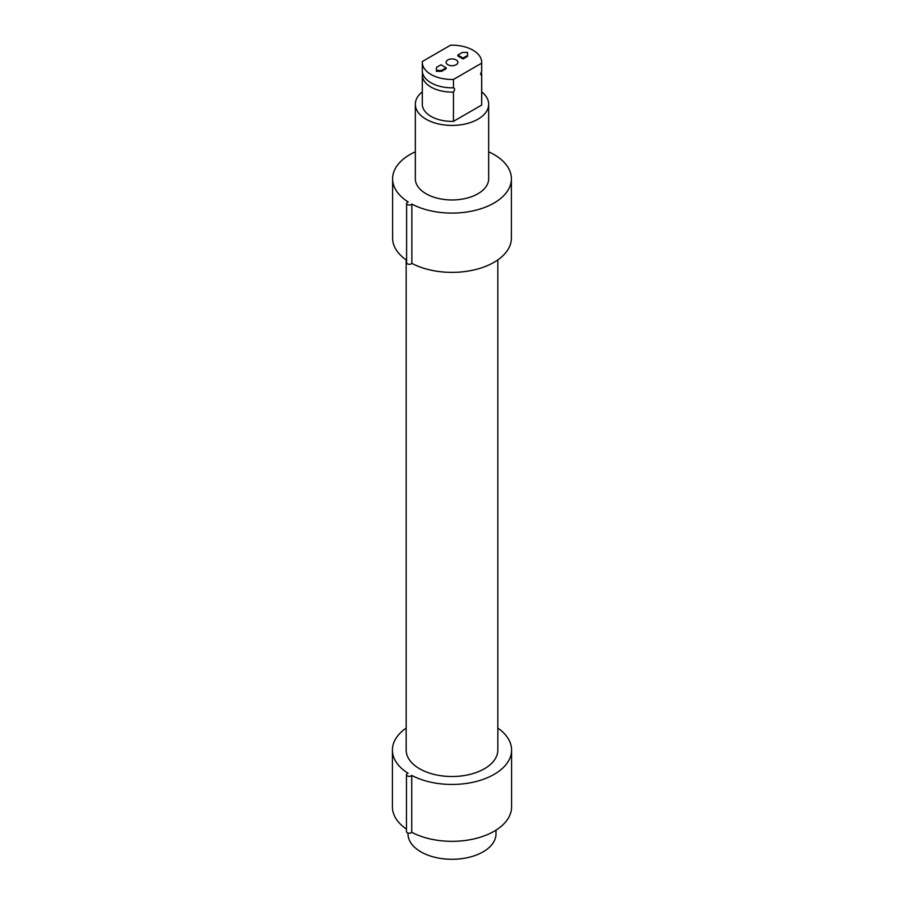 <?xml version="1.0" encoding="UTF-8"?>
<svg xmlns="http://www.w3.org/2000/svg" width="904" height="904" viewBox="0 0 904 904"><rect width="100%" height="100%" fill="white"/><g stroke="black" fill="none" stroke-linecap="round" stroke-linejoin="round"><path stroke-width="1.36" d="M415.331 151.815A59.404 34.295 0 0 0 392.596 178.8A59.404 34.295 0 0 0 408.212 201.976A2.746 1.593 0 0 0 407.399 202.293A2.746 1.593 0 0 0 406.597 203.423A2.746 1.593 0 0 0 408.292 204.892A2.746 1.593 0 0 0 411.297 204.541A2.746 1.593 0 0 0 411.851 204.078A59.404 34.295 0 0 0 475.911 210.191A59.404 34.295 0 0 0 511.404 178.8A59.404 34.295 0 0 0 494.002 154.539A59.404 34.295 0 0 0 488.668 151.815M411.851 204.078L411.851 263.358A2.746 1.593 180 0 1 411.297 263.821A2.746 1.593 180 0 1 408.292 264.171A2.746 1.593 180 0 1 406.597 262.702L406.597 203.423M481.696 62.331L481.696 70.67A29.696 17.153 180 0 1 481.662 71.506L481.662 63.167A29.696 17.153 0 0 0 481.696 62.331A29.696 17.153 0 0 0 473.007 50.206A29.696 17.153 0 0 0 450.554 45.2L422.337 61.495A29.696 17.153 0 0 0 422.304 62.331A29.696 17.153 0 0 0 430.993 74.456A29.696 17.153 0 0 0 453.446 79.45L453.446 87.801A29.696 17.153 180 0 1 431.434 83.044A29.696 17.153 180 0 1 430.993 82.795A29.696 17.153 180 0 1 422.304 70.67L422.304 62.331M481.278 72.071A29.696 17.153 180 0 1 481.696 74.942L481.696 104.242A29.696 17.153 180 0 1 481.662 105.079L453.446 121.373L453.446 92.072A29.696 17.153 180 0 1 430.993 87.066A29.696 17.153 180 0 1 422.304 74.942A29.696 17.153 180 0 1 422.337 74.105L422.722 73.552M453.446 121.373A29.696 17.153 180 0 1 430.993 116.367A29.696 17.153 180 0 1 422.304 104.242L422.304 74.942M406.597 260.194A59.404 34.295 180 0 1 392.596 238.08L392.596 178.8M406.167 728.07A59.585 34.397 0 0 0 392.415 750.049A59.585 34.397 0 0 0 408.088 773.304A2.746 1.593 0 0 0 407.275 773.632A2.746 1.593 0 0 0 406.472 774.751A2.746 1.593 0 0 0 408.167 776.22A2.746 1.593 0 0 0 411.162 775.869A2.746 1.593 0 0 0 411.727 775.406L411.727 832.29A2.746 1.593 180 0 1 411.162 832.765A2.746 1.593 180 0 1 408.167 833.104A2.746 1.593 180 0 1 406.472 831.635L406.472 774.751M406.472 829.126A59.585 34.397 180 0 1 392.415 806.933L392.415 750.049M411.727 775.406A59.585 34.397 0 0 0 475.99 781.542A59.585 34.397 0 0 0 511.585 750.049A59.585 34.397 0 0 0 497.833 728.07M511.585 750.049L511.585 806.933A59.585 34.397 180 0 1 475.99 838.426A59.585 34.397 180 0 1 411.727 832.29M406.167 259.889L406.167 750.049A45.833 26.465 0 0 0 434.462 774.502A45.833 26.465 0 0 0 484.408 768.762A45.833 26.465 0 0 0 497.833 750.049L497.833 259.889M407.998 833.059L407.998 833.884A44.002 25.402 0 0 0 420.891 851.85A44.002 25.402 0 0 0 468.837 857.354A44.002 25.402 0 0 0 496.002 833.884L496.002 830.132M511.404 178.8L511.404 238.08A59.404 34.295 180 0 1 475.911 269.471A59.404 34.295 180 0 1 411.851 263.358M415.331 178.8A36.669 21.165 0 0 0 426.066 193.761A36.669 21.165 180 0 0 466.035 198.349A36.669 21.165 180 0 0 488.668 178.8L488.668 104.242A36.669 21.165 180 0 1 466.035 123.803A36.669 21.165 180 0 1 426.066 119.215A36.669 21.165 0 0 1 415.331 104.242L415.331 178.8M481.696 91.824A36.669 21.165 180 0 1 488.668 104.242M422.304 91.824A36.669 21.165 0 0 0 415.331 104.242M481.696 74.942A29.696 17.153 180 0 1 481.662 75.778L481.662 105.079M481.662 71.506L480.51 73.925L481.662 75.778M453.446 92.072C454.972 89.767 454.972 88.343 453.446 87.801M481.662 63.167L453.446 79.45M456.147 59.935A5.865 3.39 0 0 0 449.751 59.201A5.865 3.39 0 0 0 446.135 62.331A5.865 3.39 0 0 0 447.853 64.726A5.865 3.39 180 0 0 454.249 65.461A5.865 3.39 180 0 0 457.865 62.331A5.865 3.39 180 0 0 456.147 59.935M436.44 70.41L436.44 71.314L441.627 71.314L446.169 68.693L446.169 67.789L440.982 64.794L436.44 67.416L436.44 70.41L441.627 70.41L446.169 67.789M457.831 55.065L457.831 55.969L463.017 58.963L467.56 56.342L467.56 52.443L462.373 52.443L457.831 55.065L463.017 58.059L467.56 55.438M441.627 71.314L441.627 70.41M463.017 58.963L463.017 58.059"/></g></svg>
